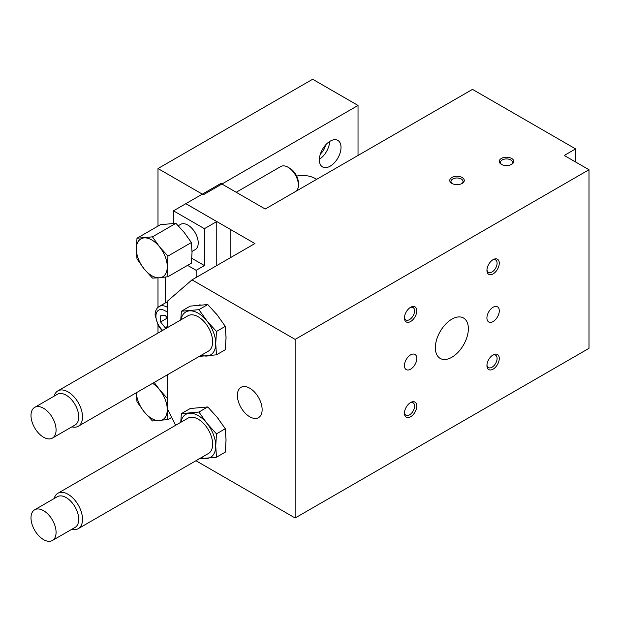 <?xml version="1.0" encoding="UTF-8"?>
<svg xmlns="http://www.w3.org/2000/svg" width="620" height="620" viewBox="0 0 620 620"><rect width="100%" height="100%" fill="white"/><g stroke="black" fill="none" stroke-linecap="round" stroke-linejoin="round"><path stroke-width="0.93" d="M230.152 257.835L230.152 229.276L254.882 243.559L192.006 279.86L167.276 301.297L167.276 327.732M167.276 398.319L159.542 389.716A21.87 12.633 60 0 1 167.276 409.65A21.87 12.633 60 0 1 159.542 420.654A21.87 12.633 60 0 1 144.073 411.719A21.87 12.633 60 0 1 136.361 392.724L136.981 401.729L144.073 411.719L152.45 420.972L167.911 419.593L167.284 408.479L175.607 425.312M230.152 229.276L185.829 203.67L220.891 183.427L265.228 209.025L472.486 89.373L575.593 148.901L564.254 155.45L589 169.733L295.128 339.404L192.006 279.86M462.148 183.419A7.262 4.193 180 0 1 451.879 183.419A7.262 4.193 180 0 1 451.879 177.491A7.262 4.193 180 0 1 462.148 177.491A7.262 4.193 180 0 1 462.156 183.419A7.262 4.193 180 0 1 462.148 183.419L462.156 183.419M511.647 164.37A7.262 4.193 180 0 1 501.379 164.37A7.262 4.193 180 0 1 501.379 158.441A7.262 4.193 180 0 1 511.647 158.441A7.262 4.193 180 0 1 511.647 164.37L511.647 164.37M167.276 408.456L167.276 374.883M195.935 460.73L295.128 517.995L589 348.332L589 169.733M295.128 339.404L295.128 517.995M226.021 336.435A24.792 14.314 60 0 1 226.044 337.613A24.792 14.314 60 0 1 226.021 338.737M199.291 304.955A24.792 14.314 60 0 1 200.229 304.877M216.186 313.72A24.792 14.314 60 0 1 218.349 316.409M226.021 438.836A24.792 14.314 60 0 1 226.044 440.006A24.792 14.314 60 0 1 226.021 441.13M199.291 407.356A24.792 14.314 60 0 1 200.229 407.27M216.186 416.113A24.792 14.314 60 0 1 218.349 418.802M249.759 388.213A17.499 10.106 60 0 1 261.19 403.636A17.499 10.106 60 0 1 258.509 417.655A17.499 10.106 60 0 1 241.01 407.557A17.499 10.106 60 0 1 241.01 387.353A17.499 10.106 60 0 1 249.759 388.213M167.276 327.546L165.207 327.732L160.572 321.958L160.572 315.766L165.207 315.355L167.276 317.921M166.757 317.277L167.276 319.029M167.276 326.538L165.207 327.732M166.757 318.385L160.572 321.958M187.566 265.368L196.168 270.336L196.168 277.458M191.812 258.292L204.414 265.569L196.168 270.336M165.23 303.01L165.23 277.109M173.484 223.34L173.484 210.823L204.414 228.687L204.414 265.569M192.014 251.464L195.207 249.62A14.586 8.416 -120 0 0 198.23 242.947A14.586 8.416 -120 0 0 191.859 228.276A14.586 8.416 -120 0 0 180.621 224.363L178.273 225.719M173.484 210.823L185.829 203.693L216.767 221.549L204.414 228.687M216.767 221.549L216.767 265.562M167.911 419.593L171.701 417.407M152.605 383.346A21.87 12.633 60 0 1 159.542 389.716L154.202 382.424M136.981 238.235L160.448 224.688L175.91 223.301L152.45 236.848L136.981 238.235L136.338 248.915L136.981 258.858L144.073 268.847L152.45 278.093L159.542 277.776L167.911 276.714L167.276 266.771L167.911 256.091L159.542 246.838L152.45 236.848M175.91 223.301L184.287 232.554L191.379 242.544L192.022 252.487L191.379 263.167L167.911 276.714M191.379 242.544L167.911 256.091M144.073 237.91A21.87 12.633 60 0 1 159.542 246.838A21.87 12.633 60 0 1 167.276 266.771A21.87 12.633 60 0 1 159.542 277.776A21.87 12.633 60 0 1 144.073 268.847A21.87 12.633 60 0 1 136.338 248.915A21.87 12.633 60 0 1 144.073 237.91M236.212 192.27L280.783 166.54A14.586 8.416 60 0 1 288.075 167.261A14.586 8.416 60 0 1 298.383 185.124A14.586 8.416 60 0 1 296.329 191.076M288.075 167.261L289.974 168.361A11.896 6.866 60 0 1 298.383 182.923L298.383 185.124M181.404 413.618L190.239 408.518L207.77 406.945L198.935 412.052L181.404 413.618L180.738 422.352M207.77 406.945L217.263 417.43L225.3 428.753L226.029 440.022L225.3 452.127L216.465 457.227L215.737 445.966L216.465 433.861L206.972 423.375L198.935 412.052M225.3 428.753L216.465 433.861M198.935 458.792L216.465 457.227M180.97 422.22A24.792 14.314 60 0 1 189.441 413.253A24.792 14.314 60 0 1 206.972 423.375A24.792 14.314 60 0 1 215.737 445.966A24.792 14.314 60 0 1 206.972 458.428A24.792 14.314 60 0 1 201.384 457.583M181.404 311.224L190.239 306.117L207.77 304.552L198.935 309.659L181.404 311.224L180.738 319.959M207.77 304.552L217.263 315.038L225.3 326.36L226.029 337.629L225.3 349.734L216.465 354.834L215.737 343.565L216.465 331.46L206.972 320.982L198.935 309.659M225.3 326.36L216.465 331.46M198.935 356.399L216.465 354.834M180.97 319.827A24.792 14.314 60 0 1 189.441 310.86A24.792 14.314 60 0 1 206.972 320.982A24.792 14.314 60 0 1 215.737 343.565A24.792 14.314 60 0 1 206.972 356.035A24.792 14.314 60 0 1 201.384 355.19M34.674 509.779L57.319 496.713A17.732 10.238 60 0 1 75.051 506.951A17.732 10.238 60 0 1 75.051 527.418L52.406 540.493A17.732 10.238 60 0 1 38.742 535.742A17.732 10.238 60 0 1 31 517.902A17.732 10.238 60 0 1 34.674 509.779A17.732 10.238 60 0 1 52.406 520.017A17.732 10.238 60 0 1 52.406 540.493M54.157 498.534A20.413 11.788 60 0 1 57.869 493.288A20.413 11.788 60 0 1 78.29 505.075A20.413 11.788 60 0 1 78.283 528.651A20.413 11.788 60 0 1 71.889 529.247M57.869 493.288L188 418.159A20.413 11.788 60 0 1 208.413 429.947A20.413 11.788 60 0 1 208.413 453.522L78.283 528.651M34.674 407.387L57.319 394.312A17.732 10.238 60 0 1 75.051 404.55A17.732 10.238 60 0 1 75.051 425.025L52.406 438.1A17.732 10.238 60 0 1 38.742 433.349A17.732 10.238 60 0 1 31 415.509A17.732 10.238 60 0 1 34.674 407.387A17.732 10.238 60 0 1 52.406 417.624A17.732 10.238 60 0 1 52.406 438.1M54.157 396.141A20.413 11.788 60 0 1 57.869 390.894A20.413 11.788 60 0 1 78.29 402.682A20.413 11.788 60 0 1 78.283 426.258A20.413 11.788 60 0 1 71.889 426.854M57.869 390.894L188 315.766A20.413 11.788 60 0 1 208.413 327.554A20.413 11.788 60 0 1 208.413 351.129L78.283 426.258M501.851 164.618A6.03 3.48 180 0 1 500.479 162.409A6.03 3.48 180 0 1 502.246 159.945A6.03 3.48 180 0 1 508.818 159.193A6.03 3.48 180 0 1 512.538 162.409A6.03 3.48 180 0 1 511.167 164.618M452.36 183.667A6.03 3.48 180 0 1 450.988 181.458A6.03 3.48 180 0 1 452.755 179.002A6.03 3.48 180 0 1 459.327 178.242A6.03 3.48 180 0 1 463.047 181.458A6.03 3.48 180 0 1 461.675 183.667M404.48 317.277A7.169 4.138 120 0 0 405.937 319.974A7.169 4.138 120 0 0 409.518 319.618A7.169 4.138 120 0 0 414.207 313.301A7.169 4.138 120 0 0 413.106 307.559A7.169 4.138 120 0 0 410.045 307.644M410.618 307.28A8.719 5.038 -60 0 1 416.779 310.837A8.719 5.038 -60 0 1 410.618 321.517A8.719 5.038 -60 0 1 404.449 317.959A8.719 5.038 -60 0 1 410.618 307.28L410.618 307.28M486.964 269.654A7.169 4.138 120 0 0 488.428 272.351A7.169 4.138 120 0 0 492.009 271.994A7.169 4.138 120 0 0 496.697 265.678A7.169 4.138 120 0 0 495.597 259.927A7.169 4.138 120 0 0 492.528 260.012M493.109 259.656A8.719 5.038 -60 0 1 499.271 263.213A8.719 5.038 -60 0 1 493.109 273.893A8.719 5.038 -60 0 1 486.94 270.336A8.719 5.038 -60 0 1 493.109 259.656L493.109 259.656M486.964 364.901A7.169 4.138 120 0 0 488.428 367.598A7.169 4.138 120 0 0 492.009 367.242A7.169 4.138 120 0 0 496.697 360.925A7.169 4.138 120 0 0 495.597 355.183A7.169 4.138 120 0 0 492.528 355.268M493.109 354.904A8.719 5.038 -60 0 1 499.271 358.461A8.719 5.038 -60 0 1 493.109 369.14A8.719 5.038 -60 0 1 486.94 365.583A8.719 5.038 -60 0 1 493.109 354.904L493.109 354.904M404.48 412.532A7.169 4.138 120 0 0 405.937 415.222A7.169 4.138 120 0 0 409.518 414.873A7.169 4.138 120 0 0 414.207 408.549A7.169 4.138 120 0 0 413.106 402.806A7.169 4.138 120 0 0 410.045 402.892M410.618 402.527A8.719 5.038 -60 0 1 416.779 406.092A8.719 5.038 -60 0 1 410.618 416.772A8.719 5.038 -60 0 1 404.449 413.207A8.719 5.038 -60 0 1 410.618 402.527L410.618 402.527M435.364 347.735A23.335 13.47 -60 0 1 445.548 324.252A23.335 13.47 -60 0 1 463.528 318.006A23.335 13.47 -60 0 1 463.528 344.945A23.335 13.47 -60 0 1 440.192 358.414A23.335 13.47 -60 0 1 435.364 347.735M404.426 365.599A8.75 5.053 -60 0 1 408.247 356.787A8.75 5.053 -60 0 1 414.989 354.446A8.75 5.053 -60 0 1 414.989 364.552A8.75 5.053 -60 0 1 406.239 369.597A8.75 5.053 -60 0 1 404.426 365.599M486.917 317.967A8.75 5.053 -60 0 1 490.738 309.163A8.75 5.053 -60 0 1 497.48 306.822A8.75 5.053 -60 0 1 497.48 316.921A8.75 5.053 -60 0 1 488.731 321.974A8.75 5.053 -60 0 1 486.917 317.967M575.593 161.998L575.593 148.901M320.424 153.907A9.695 5.596 120 0 0 325.515 145.08M319.378 159.293A15.314 8.843 120 0 0 329.662 141.484M330.189 141.159A15.314 8.843 -60 0 1 337.846 140.407A15.314 8.843 -60 0 1 340.194 152.675A15.314 8.843 -60 0 1 330.189 166.168A15.314 8.843 -60 0 1 322.532 166.919A15.314 8.843 -60 0 1 320.183 154.651A15.314 8.843 -60 0 1 330.189 141.159M296.678 176.072A69.998 40.409 -60 0 1 315.696 178.769L316.665 179.335M157.992 168.547L312.658 79.252L358.027 105.447L203.36 194.742L157.992 168.547L157.992 226.099M157.992 277.899L157.992 307.381M157.992 325.26L157.992 333.087M358.027 155.45L358.027 105.447M162.107 330.716L158.224 325.671L155.077 314.991C155.178 310.891 156.566 308.047 159.255 306.458A16.043 9.261 60 0 1 167.276 307.257M162.673 330.39A13.121 7.579 60 0 1 155.93 316.185A13.121 7.579 60 0 1 167.276 312.286M159.255 306.458L167.276 301.832"/></g></svg>
